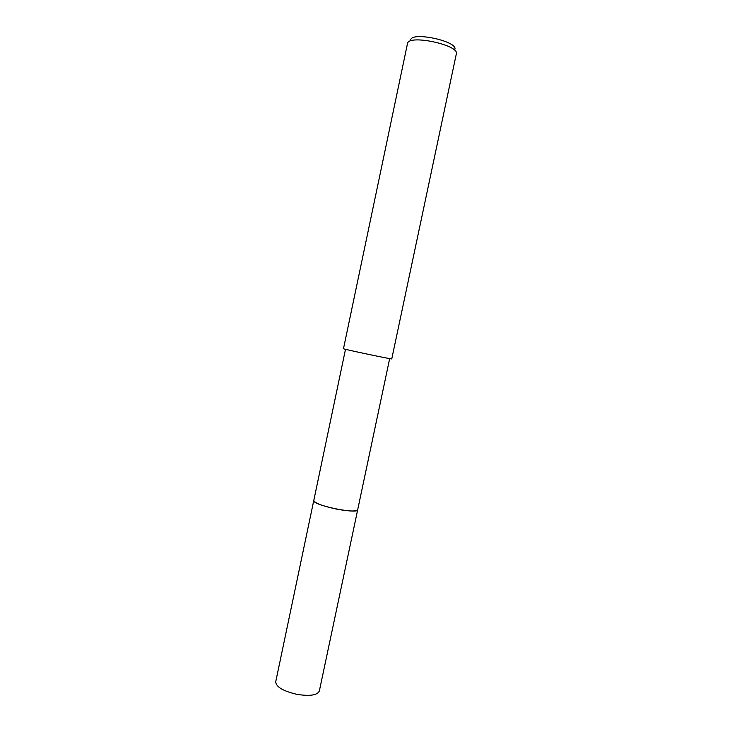 <?xml version="1.0" encoding="UTF-8"?>
<svg xmlns="http://www.w3.org/2000/svg" width="732" height="732" viewBox="0 0 732 732"><rect width="100%" height="100%" fill="white"/><g stroke="black" fill="none" stroke-linecap="round" stroke-linejoin="round"><path stroke-width="1.1" d="M357.728 509.582L357.71 509.692C358.021 514.642 312.418 505.172 313.772 500.56L345.504 349.301M357.701 509.39C360.199 514.962 312.491 505.391 313.763 500.56L313.799 500.359M456.329 53.894L391.766 358.89C393.13 359.677 342.887 349.1 343.473 348.725L407.532 43.38C408.941 34.184 459.733 45.137 456.329 53.894L456.292 54.058M454.81 49.465C458.488 41.486 412.171 31.311 410.734 39.793M313.772 500.432C314.705 503.076 322.19 505.94 336.217 509.042C349.018 511.394 356.182 511.613 357.71 509.692L319.335 691.026C317.322 695.244 309.929 696.361 297.146 694.394C283.257 691.164 276.11 686.982 275.708 681.84L313.808 500.322M357.701 509.682L389.671 358.607"/></g></svg>
